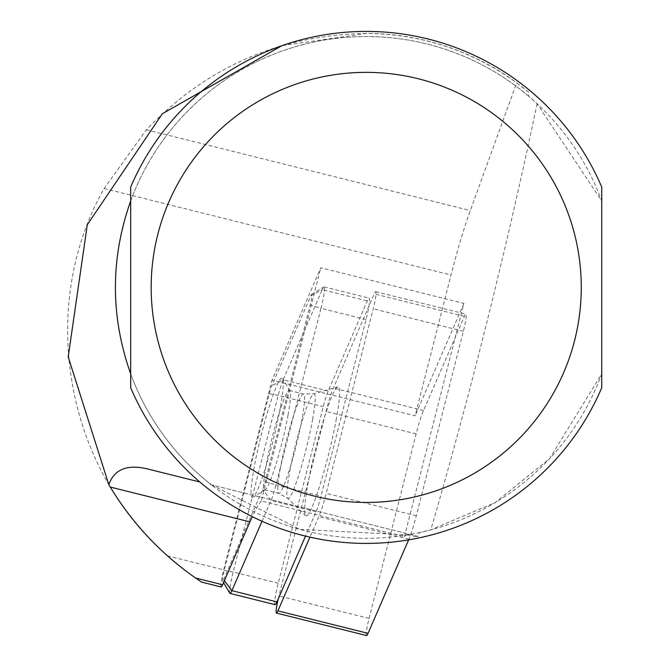 <?xml version="1.0" encoding="UTF-8"?>
<svg xmlns="http://www.w3.org/2000/svg" width="669" height="669" viewBox="0 0 669 669"><rect width="100%" height="100%" fill="white"/><g stroke="black" fill="none" stroke-linecap="round" stroke-linejoin="round"><path stroke-width="0.5" stroke-dasharray="3.35 2.51" d="M404.427 536.647L463.901 303.442L320.811 267.759L272.032 380.134L415.115 415.809L451.023 275.001A102.399 10.704 104 0 1 470.307 210.559L516.702 82.847L528.694 92.23L528.443 96.035L537.09 103.72L601.732 200.968A250.883 250.883 0 0 0 130.681 200.968L130.681 187.077A256.01 256.01 0 0 1 601.732 187.077L601.732 387.744A256.01 256.01 0 0 1 130.681 387.744L130.681 373.846A250.883 250.883 0 0 0 601.732 373.846L549.55 458.675L495.227 502.578L430.853 529.823L419.605 532.541L417.657 536.881A204.806 21.408 -76 0 0 416.252 535.944L408.834 534.096A174.082 18.197 -76 0 0 404.427 536.647L261.345 500.972L320.811 267.759M275.093 604.651A20.48 2.141 104 0 1 278.229 583.251L323.269 406.618A20.48 2.141 104 0 1 328.186 391.039L367.323 300.891A20.48 2.141 104 0 1 369.179 298.131A20.48 2.141 104 0 1 366.043 319.531L321.003 496.164A20.48 2.141 104 0 1 316.086 511.743L305.507 536.112M366.043 319.531L320.986 308.3L275.946 484.925L321.003 496.164M463.901 303.442L415.115 415.809M328.186 391.039L283.121 379.8L322.257 289.66L367.323 300.891M537.09 103.712C507.018 247.078 471.603 389.115 430.853 529.823M221.146 586.972A16.382 1.714 104 0 1 223.647 569.854L272.032 380.134M196.577 578.702L188.357 572.831L167.426 555.839C64.793 467.004 37.146 306.578 104.13 188.516L146.36 129.794C206.269 67.168 279.558 35.056 366.211 33.45C421.612 33.96 471.779 50.426 516.702 82.847M261.345 500.972A174.082 18.197 -76 0 0 252.272 516.66M528.443 96.035A250.883 250.883 0 0 0 171.749 128.891A250.883 250.883 0 0 0 211.471 484.891L408.834 534.096M211.471 484.891L299.888 529.371L407.204 534.924A250.883 250.883 0 0 0 419.605 532.541M407.204 534.924L417.657 536.881M528.694 92.23A253.961 253.961 0 0 0 366.211 33.45L281.9 45.684M210.484 484.64L416.252 535.944M199.128 580.441L197.188 579.128M223.563 579.638L262.7 489.491A10.244 1.07 -76 0 0 265.158 481.697L310.19 305.072A10.244 1.07 -76 0 0 311.637 294.402A10.244 1.07 -76 0 0 310.834 295.748L271.698 385.896A10.244 1.07 -76 0 0 269.239 393.69L224.199 570.314A10.244 1.07 -76 0 0 222.534 580.935A10.244 1.07 -76 0 0 223.563 579.638L224.383 580.725M229.843 593.252A20.48 2.141 104 0 1 233.163 572.012L278.204 395.387A20.48 2.141 104 0 1 283.121 379.8L271.698 385.896M265.158 481.697L275.946 484.925A20.48 2.141 104 0 1 271.029 500.512L262.022 521.251M336.407 418.518A66.566 6.958 104 0 1 319.723 485.811A66.566 6.958 104 0 1 305.658 515.757A66.566 6.958 104 0 1 315.383 449.71A66.566 6.958 104 0 1 337.803 386.824A66.566 6.958 104 0 1 336.407 418.518M288.055 414.872A51.204 5.352 -76 0 0 289.945 390.888A51.204 5.352 -76 0 0 289.46 390.479A51.204 5.352 -76 0 0 271.882 438.864A51.204 5.352 -76 0 0 264.69 489.833A51.204 5.352 -76 0 0 265.309 489.7A51.204 5.352 -76 0 0 288.055 414.872M310.834 295.748L322.257 289.66A20.48 2.141 104 0 1 323.871 286.951A20.48 2.141 104 0 1 324.122 286.901A20.48 2.141 104 0 1 320.986 308.3L310.19 305.072M280.37 407.346A61.439 6.422 104 0 1 253.066 497.142A61.439 6.422 104 0 1 260.96 436.138A61.439 6.422 104 0 1 282.636 378.57A61.439 6.422 104 0 1 280.37 407.346M278.187 599.056A16.382 1.714 104 0 1 278.94 595.962L325.995 411.435A30.724 3.211 104 0 1 333.371 388.053L374.255 293.883A16.382 1.714 104 0 1 375.744 291.676A16.382 1.714 104 0 1 373.235 308.794L326.188 493.321A30.724 3.211 104 0 1 318.812 516.694L309.931 537.148M366.553 635.55A16.382 1.714 104 0 1 369.062 618.432L416.118 433.897A30.724 3.211 104 0 1 423.494 410.523L464.378 316.353A16.382 1.714 104 0 1 465.867 314.146A16.382 1.714 104 0 1 463.358 331.264L416.302 515.791A30.724 3.211 104 0 1 408.926 539.164L408.617 539.875M167.426 555.839L223.647 569.854M104.13 188.516L451.023 275.001M146.36 129.794L470.307 210.559M269.239 393.69L278.204 395.387L323.269 406.618M278.229 583.251L233.163 572.012L224.199 570.314M316.086 511.743L271.029 500.512L262.7 489.491M280.194 468.961A51.204 5.352 104 0 1 292.621 418.485A51.204 5.352 104 0 1 303.559 393.991A51.204 5.352 104 0 1 302.145 418.384A51.204 5.352 104 0 1 289.71 468.86A51.204 5.352 104 0 1 278.781 493.354A51.204 5.352 104 0 1 280.194 468.961M312.615 419.488A53.946 5.636 -76 0 0 313.744 393.807A53.946 5.636 -76 0 0 289.485 472.774A53.946 5.636 -76 0 0 287.695 498.296A53.946 5.636 -76 0 0 299.093 474.028A53.946 5.636 -76 0 0 312.615 419.488M464.378 316.353L374.255 293.883M463.358 331.264L373.235 308.794M416.302 515.791L326.188 493.321M408.926 539.164L318.812 516.694M369.062 618.432L278.94 595.962M416.118 433.897L325.995 411.435M423.494 410.523L333.371 388.053M264.69 489.833L278.781 493.354L287.695 498.296L305.658 515.757M289.46 390.479L303.559 393.991L313.744 393.807L337.803 386.824M324.122 286.901L369.179 298.131M289.945 390.888L282.636 378.57M265.309 489.7L253.066 497.142M222.534 580.935L223.555 582.649M311.637 294.402L323.871 286.951M375.744 291.676L465.867 314.146"/><path stroke-width="1" d="M252.272 516.66A174.082 18.197 -76 0 0 249.938 521.87L222.635 584.773A16.382 1.714 104 0 1 221.146 586.972L201.628 582.114L199.128 580.441M281.9 45.684L162.35 113.755L87.305 224.725L68.205 356.895L108.813 484.64L110.251 487.049C132.337 523.342 160.786 553.673 195.599 578.033L201.628 582.114M108.813 484.64C114.424 468.91 127.863 463.809 149.128 469.345L199.847 481.989L149.128 469.345M130.681 287.411L130.681 387.744A256.01 256.01 0 0 0 601.732 387.744L601.732 187.077A256.01 256.01 0 0 0 130.681 187.077L130.681 287.411M130.681 373.846C110.326 316.22 110.326 258.594 130.681 200.968L130.681 373.846M197.188 579.128L196.577 578.702M305.507 536.112L276.958 601.891A20.48 2.141 104 0 1 275.093 604.651L230.036 593.411A20.48 2.141 104 0 1 229.843 593.252L223.555 582.649M262.022 521.251L231.892 590.652A20.48 2.141 104 0 1 230.036 593.411M309.931 537.148L277.919 610.872A16.382 1.714 104 0 1 276.439 613.08A16.382 1.714 104 0 1 278.187 599.056M408.617 539.875L368.042 633.342A16.382 1.714 104 0 1 366.553 635.55L276.439 613.08M110.251 487.049L249.938 521.87M195.599 578.033L222.635 584.773M130.681 387.744A256.01 256.01 0 0 0 601.732 387.744M151.169 287.411A215.042 215.042 0 0 0 473.736 473.644A215.042 215.042 0 0 0 473.736 101.17A215.042 215.042 0 0 0 151.169 287.411M224.383 580.725L231.892 590.652L276.958 601.891M368.042 633.342L277.919 610.872"/></g></svg>
